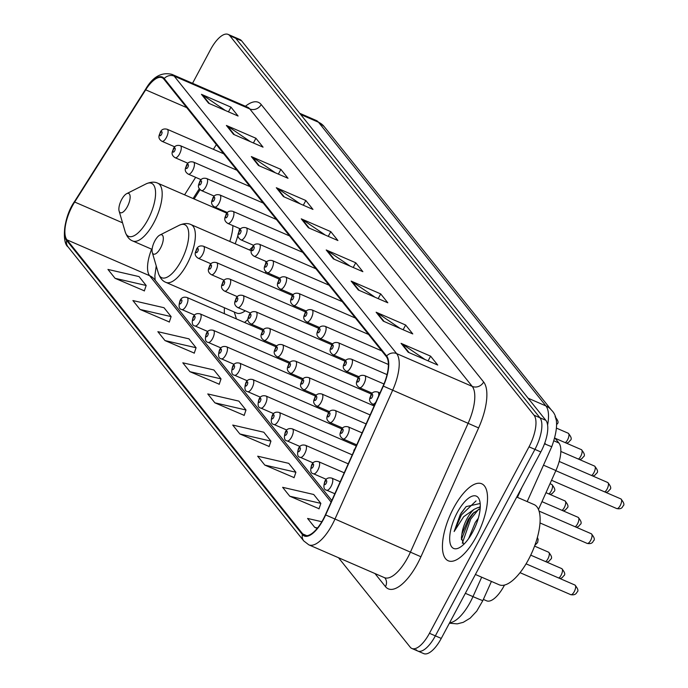 <?xml version="1.0" encoding="UTF-8"?>
<svg xmlns="http://www.w3.org/2000/svg" width="688" height="688" viewBox="0 0 688 688"><rect width="100%" height="100%" fill="white"/><g stroke="black" fill="none" stroke-linecap="round" stroke-linejoin="round"><path stroke-width="1.03" d="M235.21 243.784A46.354 18.189 -66.5 0 0 238.048 234.909M238.917 231.486A46.354 18.189 -66.5 0 0 239.562 228.519M216.901 207.982A46.354 18.189 -66.5 0 0 216.307 208.593M271.39 275.707A46.354 18.189 -66.5 0 0 271.674 274.589M252.591 246.966A46.354 18.189 -66.5 0 0 249.486 249.985M355.077 448.559A6.562 2.571 -66.5 0 0 353.804 450.528M504.485 585.084A26.239 10.294 113.5 0 1 504.192 585.643A26.239 10.294 113.5 0 1 486.614 600.822L483.372 599.411M200.062 189.621L194.145 198.978M224.426 307.751A46.354 18.189 -66.5 0 0 224.417 313.711M244.567 322.448A46.354 18.189 -66.5 0 0 247.981 319.344M372.741 405.37A6.562 2.571 -66.5 0 0 373.378 404.406M359.575 388.944A6.562 2.571 -66.5 0 0 360.211 387.98M346.408 372.518A6.562 2.571 -66.5 0 0 347.044 371.554M333.241 356.1A6.562 2.571 -66.5 0 0 333.878 355.137M320.075 339.674A6.562 2.571 -66.5 0 0 320.711 338.711M306.908 323.248A6.562 2.571 -66.5 0 0 307.545 322.285M293.742 306.822A6.562 2.571 -66.5 0 0 294.378 305.868M280.575 290.405A6.562 2.571 -66.5 0 0 281.211 289.442M329.999 423.791A6.562 2.571 -66.5 0 0 330.636 422.828M316.833 407.365A6.562 2.571 -66.5 0 0 317.469 406.402M303.666 390.939A6.562 2.571 -66.5 0 0 304.302 389.976M343.166 440.208A6.562 2.571 -66.5 0 0 343.802 439.245M290.499 374.513A6.562 2.571 -66.5 0 0 291.136 373.55M277.333 358.095A6.562 2.571 -66.5 0 0 277.969 357.132M264.166 341.669A6.562 2.571 -66.5 0 0 264.803 340.706M554.898 438.007L558.905 443.003A26.239 10.294 113.5 0 1 555.895 470.549L538.455 509.498M416.085 649.704A26.239 10.294 -66.5 0 0 417.788 651.037L423.688 653.6A26.239 10.294 -66.5 0 0 441.266 638.421L540.828 451.956A26.239 10.294 -66.5 0 0 545.842 420.316L241.634 40.859A26.239 10.294 -66.5 0 0 239.94 39.526L234.032 36.963A26.239 10.294 -66.5 0 1 235.726 38.296A26.239 10.294 -66.5 0 0 234.032 36.963L228.124 34.4A26.239 10.294 -66.5 0 0 210.554 49.579L192.545 83.3M338.487 557.71L410.186 647.141A26.239 10.294 -66.5 0 0 411.88 648.474A26.239 10.294 -66.5 0 0 429.458 633.295L529.02 446.83L534.929 449.393A26.239 10.294 -66.5 0 0 539.934 417.762L235.726 38.296L539.934 417.762A26.239 10.294 -66.5 0 1 534.929 449.393L435.358 635.858L534.929 449.393L540.828 451.956M417.788 651.037A26.239 10.294 -66.5 0 0 435.358 635.858A26.239 10.294 -66.5 0 1 417.788 651.037L411.88 648.474M476.388 536.511A41.985 16.469 -66.5 0 0 481.686 483.767A41.985 16.469 -66.5 0 0 453.573 508.045A41.985 16.469 -66.5 0 0 448.266 560.789A41.985 16.469 -66.5 0 0 476.388 536.511A41.985 16.469 -66.5 0 0 481.686 483.767A41.985 16.469 -66.5 0 0 453.573 508.045A41.985 16.469 -66.5 0 0 448.266 560.789A41.985 16.469 -66.5 0 0 476.388 536.511M323.274 519.165A27.984 10.982 113.5 0 1 304.526 535.35A27.984 10.982 113.5 0 1 302.72 533.931L66.96 239.845A27.984 10.982 113.5 0 1 74.665 202.031L145.684 89.827A27.984 10.982 113.5 0 1 162.067 77.701A27.984 10.982 113.5 0 1 163.873 79.12L386.312 356.582A27.984 10.982 113.5 0 1 383.096 385.977L325.407 514.805A27.984 10.982 113.5 0 1 323.274 519.165M323.463 519.397A28.69 11.257 -66.5 0 0 325.648 514.934L383.336 386.097A28.69 11.257 -66.5 0 0 386.63 355.98L164.2 78.518A28.69 11.257 -66.5 0 0 145.555 89.483L74.536 201.696A28.69 11.257 -66.5 0 0 66.633 240.456L302.393 534.542A28.69 11.257 -66.5 0 0 323.463 519.397M115.077 278.322L146.166 285.486L139.036 276.593L107.947 269.429L115.077 278.322L144.36 290.835M140.034 309.445L171.123 316.609L163.993 307.717L132.904 300.553L140.034 309.445L169.317 321.958M164.991 340.577L196.071 347.741L188.942 338.849L157.862 331.685L164.991 340.577L194.274 353.09M189.94 371.701L221.029 378.873L213.899 369.972L182.81 362.808L189.94 371.701L219.231 384.214M289.76 496.22L320.849 503.384L313.719 494.491L282.63 487.319L289.76 496.22L319.043 508.733M264.803 465.088L295.892 472.252L288.762 463.359L257.673 456.196L264.803 465.088L294.094 477.601M239.854 433.956L270.943 441.128L263.814 432.227L232.725 425.064L239.854 433.956L269.137 446.469M214.897 402.833L245.986 409.996L238.856 401.104L207.767 393.94L214.897 402.833L244.18 415.346M529.02 446.83A26.239 10.294 -66.5 0 0 534.034 415.199L229.826 35.733A26.239 10.294 -66.5 0 0 228.124 34.4M251.352 156.58L280.876 169.394L288.005 178.287L258.482 165.481L251.352 156.58A7 6.304 141.3 0 1 252.333 157.122L259.316 165.842M226.395 125.457L255.919 138.262L263.048 147.155L233.524 134.349L226.395 125.457A7 6.304 141.3 0 1 227.375 125.99L234.367 134.71M201.446 94.325L230.962 107.139L238.091 116.031L208.576 103.217L201.446 94.325A7 6.304 141.3 0 1 202.418 94.867L209.41 103.587M326.215 249.968L355.739 262.773L362.868 271.674L333.345 258.86L326.215 249.968A7 6.304 141.3 0 1 327.196 250.501L334.179 259.221M351.172 281.1L380.696 293.905L387.826 302.797L358.302 289.992L351.172 281.1A7 6.304 141.3 0 1 352.144 281.633L359.136 290.353M376.13 312.223L405.645 325.028L412.774 333.929L383.259 321.115L376.13 312.223A7 6.304 141.3 0 1 377.101 312.765L384.093 321.477M401.078 343.355L430.602 356.16L437.731 365.053L408.208 352.247L401.078 343.355A7 6.304 141.3 0 1 402.059 343.888L409.05 352.609M276.309 187.712L305.825 200.518L312.963 209.41L283.439 196.605L276.309 187.712A7 6.304 141.3 0 1 277.281 188.245L284.273 196.966M301.258 218.836L330.782 231.65L337.911 240.542L308.387 227.737L301.258 218.836A7 6.304 141.3 0 1 302.238 219.377L309.23 228.098M321.829 521.736L307.588 518.451L314.717 527.343L317.177 528.41M330.782 231.65L328.271 236.354M325.269 235.055L302.238 219.377M305.825 200.518L303.313 205.23M300.312 203.932L277.281 188.245M430.602 356.16L428.091 360.873M425.089 359.566L402.059 343.888M405.645 325.028L403.134 329.741M400.132 328.443L377.101 312.765M380.696 293.905L378.176 298.618M375.175 297.311L352.144 281.633M355.739 262.773L353.219 267.486M350.226 266.187L327.196 250.501M230.962 107.139L228.45 111.843M225.449 110.544L202.418 94.867M255.919 138.262L253.408 142.975M250.406 141.668L227.375 125.99M280.876 169.394L278.356 174.098M275.355 172.8L252.333 157.122M245.986 409.996L244.128 415.509M270.943 441.128L269.077 446.641M295.892 472.252L294.034 477.773M320.849 503.384L318.991 508.896M314.717 527.343L317.521 527.988M221.029 378.873L219.171 384.386M196.071 347.741L194.214 353.254M171.123 316.609L169.265 322.13M146.166 285.486L144.308 290.998M475.408 574.471L499.239 584.809A43.731 17.157 -66.5 0 0 528.522 559.516A43.731 17.157 -66.5 0 0 534.051 504.571L516.74 497.063M468.683 538.532L475.305 522.39L478.289 518.279M480.172 503.496L466.103 506.626L460.281 514.538L454.132 531.54L463.695 516.697L474.118 509.335A19.771 7.757 -66.5 0 0 466.989 518.778A19.771 7.757 -66.5 0 0 461.923 534.034L468.279 519.337L472.733 513.575L480.164 508.595M474.118 509.335L478.108 507.512L480.241 507.469M472.725 531.944A28.518 11.189 -66.5 0 0 479.622 500.511A28.518 11.189 -66.5 0 0 457.228 512.612A28.518 11.189 -66.5 0 0 449.711 540.071A28.518 11.189 -66.5 0 0 459.094 547.837A28.518 11.189 -66.5 0 0 472.725 531.944M461.923 534.034L461.407 537.724L463.703 544.423M454.132 531.54L461.373 515.011L476.062 500.898M462.302 543.219L470.747 519.079L478.857 509.034M460.977 513.265L466.197 506.523M461.39 539.633L469.577 518.571L474.127 512.207M479.029 507.391L480.276 506.471M154.834 240.912A10.492 4.119 -66.5 0 0 152.297 252.479A10.492 4.119 -66.5 0 0 160.536 248.033A10.492 4.119 -66.5 0 0 163.305 237.919A10.492 4.119 -66.5 0 0 159.848 235.064A10.492 4.119 -66.5 0 0 154.834 240.912M251.258 250.75L190.989 224.598A31.485 12.35 -66.5 0 1 187.007 264.158A31.485 12.35 -66.5 0 1 165.92 282.372L236.663 313.066A31.485 12.35 -66.5 0 0 245.255 310.795M265.439 273.127A31.485 12.35 -66.5 0 0 265.688 271.528M265.938 263.1A31.485 12.35 -66.5 0 0 265.645 261.268M121.656 199.529A10.492 4.119 -66.5 0 0 119.119 211.096A10.492 4.119 -66.5 0 0 127.357 206.641A10.492 4.119 -66.5 0 0 130.127 196.536A10.492 4.119 -66.5 0 0 126.669 193.681A10.492 4.119 -66.5 0 0 121.656 199.529M229.775 241.428A31.485 12.35 -66.5 0 0 232.905 225.638M543.486 465.165L555.895 470.549M554.029 440.888L558.905 443.003M449.634 622.752A34.985 13.726 -66.5 0 0 470.308 602.069A34.985 13.726 -66.5 0 0 472.983 596.625L465.346 593.314M545.842 420.316L534.034 415.199M441.266 638.421L429.458 633.295M241.634 40.859L229.826 35.733M547.596 425.038A34.985 13.726 -66.5 0 0 545.928 405.937L528.117 398.206M491.43 581.42L482.856 600.564A17.492 0.482 -155.9 0 1 472.983 596.625L481.677 577.198M517.428 497.364L521.805 487.586M324.048 126.446A17.492 15.755 141.3 0 0 318.492 122.232A34.985 13.726 -66.5 0 0 316.222 120.46L324.048 126.446L551.484 410.16A17.492 15.755 141.3 0 0 545.928 405.937L318.492 122.232L300.673 114.5M551.484 410.16C558.174 416.472 558.278 428.624 551.793 446.615A17.492 0.482 -155.9 0 1 544.5 443.786M545.412 443.751L544.595 443.519M302.72 533.931L306.805 535.703M164.2 78.518A8.746 7.878 -38.7 0 1 174.202 76.136L396.632 353.598A34.985 13.726 113.5 0 1 392.616 390.328L334.927 519.165A34.985 13.726 113.5 0 1 332.261 524.609A34.985 13.726 113.5 0 1 308.826 544.844L384.403 577.636A34.985 13.726 -66.5 0 0 407.838 557.4A34.985 13.726 -66.5 0 0 410.504 551.957L468.193 423.12A34.985 13.726 -66.5 0 0 472.209 386.389L249.77 108.928A34.985 13.726 -66.5 0 0 247.508 107.147L247.886 107.328M325.648 514.934L420.927 556.755A43.731 17.157 113.5 0 1 385.469 586.64L374.969 573.543M245.444 106.253A43.731 17.157 113.5 0 1 261.199 104.542L483.638 382.012A8.746 7.878 141.3 0 1 472.209 386.389L396.632 353.598A8.746 7.878 141.3 0 0 386.63 355.98M145.555 89.483A8.746 2.976 -147.7 0 1 145.701 89.07C152.813 76.789 161.56 71.887 171.931 74.356A34.985 13.726 113.5 0 1 174.202 76.136L249.77 108.928A8.746 7.878 141.3 0 0 261.199 104.542M483.638 382.012A43.731 17.157 113.5 0 1 478.616 427.927L383.336 386.097M74.536 201.696A8.746 2.976 -147.7 0 1 74.691 201.283C63.236 217.322 61.817 242.838 68.026 246.872L303.786 540.957A8.746 7.878 -38.7 0 1 302.393 534.542M66.633 240.456A8.746 7.878 141.3 0 0 68.026 246.872M478.616 427.927L420.927 556.755M385.469 586.64A8.746 7.878 141.3 0 0 384.919 577.972L384.403 577.636M145.684 89.827L186.732 107.638M74.665 202.031L122.541 222.809M216.367 144.609L213.392 149.313M195.65 177.341L184.582 194.833M151.627 249.176A27.984 10.982 -66.5 0 0 149.614 275.707L331.1 502.094M66.96 239.845L149.614 275.707A15.747 14.181 141.3 0 1 154.611 279.509L331.805 500.529M152.297 252.479L158.378 273.291A28.922 11.352 -66.5 0 0 181.09 261.027A28.922 11.352 -66.5 0 0 188.718 233.172A28.922 11.352 -66.5 0 0 179.207 225.294C183.894 223.247 187.824 223.015 190.989 224.598M125.207 231.908A28.922 11.352 -66.5 0 0 147.92 219.635A28.922 11.352 -66.5 0 0 155.54 191.78A28.922 11.352 -66.5 0 0 146.028 183.911C150.715 181.856 154.645 181.623 157.81 183.214A31.485 12.35 -66.5 0 1 153.828 222.774A31.485 12.35 -66.5 0 1 132.741 240.981C129.421 239.759 126.91 236.732 125.207 231.908L119.119 211.096M574.265 591.628A5.246 2.055 -66.5 0 0 574.927 585.041C578.058 588.73 578.72 591.121 576.931 592.213C576.002 594.415 573.938 595.232 570.748 594.664A5.246 2.055 -66.5 0 0 574.265 591.628M340.199 481.772L331.891 478.16A6.562 2.571 113.5 0 1 331.066 486.407A6.562 2.571 113.5 0 1 326.671 490.2L334.841 493.743M326.189 483.32A2.184 0.86 -66.5 0 0 326.602 480.688A2.184 0.86 -66.5 0 0 324.994 481.841A2.184 0.86 -66.5 0 0 324.581 484.472A2.184 0.86 -66.5 0 0 326.189 483.32M558.768 578.032A5.246 2.055 -66.5 0 0 561.098 575.211A5.246 2.055 -66.5 0 0 561.761 568.615C564.891 572.304 565.553 574.695 563.764 575.787L562.105 577.722L560.015 578.574M344.215 472.802L318.725 461.743A6.562 2.571 113.5 0 1 317.899 469.981A6.562 2.571 113.5 0 1 313.504 473.774L326.336 479.347M313.023 466.894A2.184 0.86 -66.5 0 0 313.436 464.262A2.184 0.86 -66.5 0 0 311.827 465.415A2.184 0.86 -66.5 0 0 311.415 468.055A2.184 0.86 -66.5 0 0 313.023 466.894M545.601 561.606A5.246 2.055 -66.5 0 0 547.932 558.785A5.246 2.055 -66.5 0 0 548.594 552.189C551.724 555.887 552.387 558.269 550.598 559.361L548.938 561.296L546.848 562.148M348.231 463.832L305.558 445.317A6.562 2.571 113.5 0 1 304.732 453.555A6.562 2.571 113.5 0 1 300.338 457.348L313.169 462.921M299.856 450.477A2.184 0.86 -66.5 0 0 300.269 447.836A2.184 0.86 -66.5 0 0 298.661 448.989A2.184 0.86 -66.5 0 0 298.248 451.629A2.184 0.86 -66.5 0 0 299.856 450.477M352.247 454.863L292.391 428.891A6.562 2.571 113.5 0 1 291.566 437.129A6.562 2.571 113.5 0 1 287.171 440.931L300.002 446.495M286.69 434.051A2.184 0.86 -66.5 0 0 287.102 431.41A2.184 0.86 -66.5 0 0 285.494 432.571A2.184 0.86 -66.5 0 0 285.081 435.203A2.184 0.86 -66.5 0 0 286.69 434.051M356.264 445.893L279.225 412.465A6.562 2.571 113.5 0 1 278.399 420.712A6.562 2.571 113.5 0 1 274.005 424.505L286.836 430.069M273.523 417.625A2.184 0.86 -66.5 0 0 273.936 414.993A2.184 0.86 -66.5 0 0 272.328 416.145A2.184 0.86 -66.5 0 0 271.915 418.777A2.184 0.86 -66.5 0 0 273.523 417.625M341.953 428.977L266.058 396.047A6.562 2.571 113.5 0 1 265.233 404.286A6.562 2.571 113.5 0 1 260.838 408.079L273.669 413.651M260.356 401.199A2.184 0.86 -66.5 0 0 260.769 398.567A2.184 0.86 -66.5 0 0 259.17 399.719A2.184 0.86 -66.5 0 0 258.748 402.36A2.184 0.86 -66.5 0 0 260.356 401.199M328.787 412.551L252.892 379.621A6.562 2.571 113.5 0 1 252.066 387.86A6.562 2.571 113.5 0 1 247.671 391.653L260.503 397.225M247.19 384.781A2.184 0.86 -66.5 0 0 247.603 382.141A2.184 0.86 -66.5 0 0 246.003 383.293A2.184 0.86 -66.5 0 0 245.582 385.934A2.184 0.86 -66.5 0 0 247.19 384.781M315.62 396.125L239.725 363.195A6.562 2.571 113.5 0 1 238.899 371.443A6.562 2.571 113.5 0 1 234.505 375.235L247.336 380.799M234.023 368.355A2.184 0.86 -66.5 0 0 234.436 365.715A2.184 0.86 -66.5 0 0 232.836 366.876A2.184 0.86 -66.5 0 0 232.415 369.508A2.184 0.86 -66.5 0 0 234.023 368.355M302.453 379.699L226.558 346.769A6.562 2.571 113.5 0 1 225.733 355.017A6.562 2.571 113.5 0 1 221.338 358.809L234.169 364.373M220.857 351.929A2.184 0.86 -66.5 0 0 221.269 349.298A2.184 0.86 -66.5 0 0 219.67 350.45A2.184 0.86 -66.5 0 0 219.248 353.082A2.184 0.86 -66.5 0 0 220.857 351.929M289.287 363.281L213.392 330.352A6.562 2.571 113.5 0 1 212.566 338.591A6.562 2.571 113.5 0 1 208.172 342.383L221.003 347.956M207.69 335.503A2.184 0.86 -66.5 0 0 208.103 332.872A2.184 0.86 -66.5 0 0 206.503 334.024A2.184 0.86 -66.5 0 0 206.082 336.664A2.184 0.86 -66.5 0 0 207.69 335.503M276.12 346.855L200.225 313.926A6.562 2.571 113.5 0 1 199.4 322.165A6.562 2.571 113.5 0 1 195.005 325.957L207.836 331.53M194.523 319.086A2.184 0.86 -66.5 0 0 194.936 316.446A2.184 0.86 -66.5 0 0 193.337 317.598A2.184 0.86 -66.5 0 0 192.915 320.238A2.184 0.86 -66.5 0 0 194.523 319.086M262.954 330.429L187.059 297.5A6.562 2.571 113.5 0 1 186.233 305.747A6.562 2.571 113.5 0 1 181.838 309.54L194.67 315.104M181.357 302.66A2.184 0.86 -66.5 0 0 181.77 300.02A2.184 0.86 -66.5 0 0 180.17 301.181A2.184 0.86 -66.5 0 0 179.749 303.812A2.184 0.86 -66.5 0 0 181.357 302.66M591.327 533.776C594.458 537.466 595.129 539.856 593.34 540.94C592.531 543.253 590.467 544.07 587.148 543.4A5.246 2.055 -66.5 0 0 590.665 540.364A5.246 2.055 -66.5 0 0 591.327 533.776L539.031 511.081M347.474 435.134A6.562 2.571 113.5 0 1 343.08 438.935C337.541 435.392 341.171 431.746 341.239 430.112C342.512 427.067 344.869 425.992 348.3 426.895A6.562 2.571 113.5 0 1 347.474 435.134M341.403 430.576A2.184 0.86 -66.5 0 0 340.99 433.208A2.184 0.86 -66.5 0 0 342.59 432.055A2.184 0.86 -66.5 0 0 343.011 429.415A2.184 0.86 -66.5 0 0 341.403 430.576M575.177 526.767A5.246 2.055 -66.5 0 0 577.499 523.938A5.246 2.055 -66.5 0 0 578.161 517.35L541.972 501.647M334.308 418.717A6.562 2.571 113.5 0 1 329.913 422.509C324.375 418.975 328.004 415.32 328.073 413.686C329.346 410.641 331.702 409.575 335.133 410.469A6.562 2.571 113.5 0 1 334.308 418.717M328.236 414.15A2.184 0.86 -66.5 0 0 327.823 416.782A2.184 0.86 -66.5 0 0 329.423 415.629A2.184 0.86 -66.5 0 0 329.844 412.998A2.184 0.86 -66.5 0 0 328.236 414.15M562.01 510.341A5.246 2.055 -66.5 0 0 564.332 507.52A5.246 2.055 -66.5 0 0 564.994 500.924L545.988 492.677M321.141 402.291A6.562 2.571 113.5 0 1 316.747 406.083C311.208 402.549 314.837 398.894 314.906 397.268C316.179 394.224 318.535 393.149 321.967 394.052A6.562 2.571 113.5 0 1 321.141 402.291M315.07 397.724A2.184 0.86 -66.5 0 0 314.657 400.364A2.184 0.86 -66.5 0 0 316.256 399.203A2.184 0.86 -66.5 0 0 316.678 396.572A2.184 0.86 -66.5 0 0 315.07 397.724M548.843 493.915A5.246 2.055 -66.5 0 0 551.165 491.094A5.246 2.055 -66.5 0 0 551.828 484.498L550.004 483.707M307.975 385.865A6.562 2.571 113.5 0 1 303.58 389.657C298.042 386.123 301.671 382.468 301.74 380.842C303.012 377.798 305.369 376.723 308.8 377.626A6.562 2.571 113.5 0 1 307.975 385.865M301.903 381.298A2.184 0.86 -66.5 0 0 301.49 383.938A2.184 0.86 -66.5 0 0 303.09 382.786A2.184 0.86 -66.5 0 0 303.511 380.146A2.184 0.86 -66.5 0 0 301.903 381.298M294.808 369.447A6.562 2.571 113.5 0 1 290.413 373.24C284.875 369.697 288.504 366.05 288.573 364.416C289.846 361.372 292.202 360.297 295.634 361.2A6.562 2.571 113.5 0 1 294.808 369.447M288.736 364.881A2.184 0.86 -66.5 0 0 288.324 367.512A2.184 0.86 -66.5 0 0 289.923 366.36A2.184 0.86 -66.5 0 0 290.345 363.72A2.184 0.86 -66.5 0 0 288.736 364.881M281.641 353.021A6.562 2.571 113.5 0 1 277.247 356.814C271.708 353.279 275.338 349.624 275.406 347.999C276.679 344.946 279.036 343.88 282.467 344.774A6.562 2.571 113.5 0 1 281.641 353.021M275.57 348.455A2.184 0.86 -66.5 0 0 275.157 351.086A2.184 0.86 -66.5 0 0 276.757 349.934A2.184 0.86 -66.5 0 0 277.178 347.302A2.184 0.86 -66.5 0 0 275.57 348.455M268.475 336.595A6.562 2.571 113.5 0 1 264.08 340.388C258.542 336.853 262.171 333.198 262.24 331.573C263.513 328.529 265.869 327.454 269.3 328.357A6.562 2.571 113.5 0 1 268.475 336.595M262.403 332.029A2.184 0.86 -66.5 0 0 261.99 334.669A2.184 0.86 -66.5 0 0 263.59 333.508A2.184 0.86 -66.5 0 0 264.011 330.876A2.184 0.86 -66.5 0 0 262.403 332.029M255.308 320.169A6.562 2.571 113.5 0 1 250.914 323.962C245.375 320.427 249.004 316.772 249.073 315.147C250.346 312.103 252.702 311.028 256.134 311.931A6.562 2.571 113.5 0 1 255.308 320.169M249.237 315.603A2.184 0.86 -66.5 0 0 248.824 318.243A2.184 0.86 -66.5 0 0 250.423 317.091A2.184 0.86 -66.5 0 0 250.845 314.45A2.184 0.86 -66.5 0 0 249.237 315.603M242.142 303.752A6.562 2.571 113.5 0 1 237.747 307.545C232.209 304.001 235.838 300.355 235.907 298.721C237.179 295.677 239.536 294.602 242.967 295.505A6.562 2.571 113.5 0 1 242.142 303.752M236.07 299.185A2.184 0.86 -66.5 0 0 235.657 301.817A2.184 0.86 -66.5 0 0 237.257 300.665A2.184 0.86 -66.5 0 0 237.678 298.024A2.184 0.86 -66.5 0 0 236.07 299.185M228.975 287.326A6.562 2.571 113.5 0 1 224.58 291.119C219.042 287.584 222.671 283.929 222.74 282.304C224.013 279.251 226.369 278.184 229.801 279.087A6.562 2.571 113.5 0 1 228.975 287.326M222.903 282.759A2.184 0.86 -66.5 0 0 222.491 285.391A2.184 0.86 -66.5 0 0 224.09 284.239A2.184 0.86 -66.5 0 0 224.512 281.607A2.184 0.86 -66.5 0 0 222.903 282.759M215.808 270.9A6.562 2.571 113.5 0 1 211.414 274.693C205.875 271.158 209.505 267.503 209.573 265.878C210.846 262.833 213.203 261.758 216.634 262.661A6.562 2.571 113.5 0 1 215.808 270.9M209.737 266.333A2.184 0.86 -66.5 0 0 209.324 268.974A2.184 0.86 -66.5 0 0 210.924 267.821A2.184 0.86 -66.5 0 0 211.345 265.181A2.184 0.86 -66.5 0 0 209.737 266.333M202.642 254.474A6.562 2.571 113.5 0 1 198.247 258.275C192.709 254.732 196.338 251.077 196.407 249.452C197.68 246.407 200.036 245.332 203.467 246.235A6.562 2.571 113.5 0 1 202.642 254.474M196.57 249.907A2.184 0.86 -66.5 0 0 196.157 252.548A2.184 0.86 -66.5 0 0 197.757 251.395A2.184 0.86 -66.5 0 0 198.178 248.755A2.184 0.86 -66.5 0 0 196.57 249.907M620.903 498.929C624.033 502.618 624.704 505.009 622.907 506.101C622.107 508.415 620.043 509.232 616.723 508.561A5.246 2.055 -66.5 0 0 620.241 505.525A5.246 2.055 -66.5 0 0 620.903 498.929L555.835 470.695M375.837 402.179A6.562 2.571 113.5 0 1 372.647 404.088C367.117 400.554 370.746 396.899 370.806 395.273C372.088 392.229 374.444 391.154 377.875 392.057A6.562 2.571 113.5 0 1 378.598 396.021M370.978 395.729A2.184 0.86 -66.5 0 0 370.557 398.369A2.184 0.86 -66.5 0 0 372.165 397.208A2.184 0.86 -66.5 0 0 372.578 394.577A2.184 0.86 -66.5 0 0 370.978 395.729M604.743 491.92A5.246 2.055 -66.5 0 0 607.074 489.099A5.246 2.055 -66.5 0 0 607.736 482.503L559.189 461.442M363.875 383.87A6.562 2.571 113.5 0 1 359.48 387.662C353.95 384.128 357.579 380.473 357.64 378.847C358.921 375.803 361.277 374.728 364.709 375.631A6.562 2.571 113.5 0 1 363.875 383.87M357.812 379.303A2.184 0.86 -66.5 0 0 357.39 381.943A2.184 0.86 -66.5 0 0 358.998 380.791A2.184 0.86 -66.5 0 0 359.411 378.151A2.184 0.86 -66.5 0 0 357.812 379.303M591.577 475.494A5.246 2.055 -66.5 0 0 593.907 472.673A5.246 2.055 -66.5 0 0 594.57 466.086L560.832 451.448M350.708 367.452A6.562 2.571 113.5 0 1 346.313 371.245C340.784 367.702 344.413 364.055 344.473 362.421C345.754 359.377 348.111 358.302 351.542 359.205A6.562 2.571 113.5 0 1 350.708 367.452M344.645 362.886A2.184 0.86 -66.5 0 0 344.224 365.517A2.184 0.86 -66.5 0 0 345.832 364.365A2.184 0.86 -66.5 0 0 346.245 361.725A2.184 0.86 -66.5 0 0 344.645 362.886M578.41 459.077A5.246 2.055 -66.5 0 0 580.741 456.256A5.246 2.055 -66.5 0 0 581.403 449.66L555.096 438.247M337.541 351.026A6.562 2.571 113.5 0 1 333.147 354.819C327.617 351.284 331.246 347.629 331.306 346.004C332.588 342.951 334.944 341.884 338.376 342.779A6.562 2.571 113.5 0 1 337.541 351.026M331.478 346.46A2.184 0.86 -66.5 0 0 331.057 349.091A2.184 0.86 -66.5 0 0 332.665 347.939A2.184 0.86 -66.5 0 0 333.087 345.307A2.184 0.86 -66.5 0 0 331.478 346.46M565.244 442.651A5.246 2.055 -66.5 0 0 567.574 439.83A5.246 2.055 -66.5 0 0 568.236 433.234L556.566 428.177M324.375 334.6A6.562 2.571 113.5 0 1 319.98 338.393C314.45 334.858 318.08 331.203 318.14 329.578C319.421 326.533 321.778 325.458 325.209 326.361A6.562 2.571 113.5 0 1 324.375 334.6M318.312 330.034A2.184 0.86 -66.5 0 0 317.89 332.674A2.184 0.86 -66.5 0 0 319.499 331.521A2.184 0.86 -66.5 0 0 319.92 328.881A2.184 0.86 -66.5 0 0 318.312 330.034M311.208 318.174A6.562 2.571 113.5 0 1 306.814 321.975C301.284 318.432 304.913 314.777 304.973 313.152C306.255 310.107 308.611 309.032 312.042 309.935A6.562 2.571 113.5 0 1 311.208 318.174M305.145 313.608A2.184 0.86 -66.5 0 0 304.724 316.248A2.184 0.86 -66.5 0 0 306.332 315.095A2.184 0.86 -66.5 0 0 306.753 312.455A2.184 0.86 -66.5 0 0 305.145 313.608M555.784 418.992A5.246 2.055 -66.5 0 0 555.147 416.851M298.042 301.757A6.562 2.571 113.5 0 1 293.647 305.549C288.117 302.006 291.746 298.36 291.807 296.726C293.088 293.681 295.444 292.606 298.876 293.509A6.562 2.571 113.5 0 1 298.042 301.757M291.979 297.19A2.184 0.86 -66.5 0 0 291.557 299.822A2.184 0.86 -66.5 0 0 293.165 298.669A2.184 0.86 -66.5 0 0 293.587 296.029A2.184 0.86 -66.5 0 0 291.979 297.19M284.875 285.331A6.562 2.571 113.5 0 1 280.48 289.123C274.951 285.589 278.58 281.934 278.64 280.308C279.921 277.255 282.278 276.189 285.709 277.092A6.562 2.571 113.5 0 1 284.875 285.331M278.812 280.764A2.184 0.86 -66.5 0 0 278.391 283.396A2.184 0.86 -66.5 0 0 279.999 282.243A2.184 0.86 -66.5 0 0 280.42 279.612A2.184 0.86 -66.5 0 0 278.812 280.764M271.708 268.905A6.562 2.571 113.5 0 1 267.314 272.697C261.784 269.163 265.413 265.508 265.473 263.882C266.755 260.838 269.111 259.763 272.543 260.666A6.562 2.571 113.5 0 1 271.708 268.905M265.645 264.338A2.184 0.86 -66.5 0 0 265.224 266.978A2.184 0.86 -66.5 0 0 266.832 265.826A2.184 0.86 -66.5 0 0 267.254 263.186A2.184 0.86 -66.5 0 0 265.645 264.338M258.542 252.479A6.562 2.571 113.5 0 1 254.147 256.28C248.617 252.737 252.247 249.082 252.307 247.456C253.588 244.412 255.945 243.337 259.376 244.24A6.562 2.571 113.5 0 1 258.542 252.479M252.479 247.912A2.184 0.86 -66.5 0 0 252.057 250.552A2.184 0.86 -66.5 0 0 253.666 249.4A2.184 0.86 -66.5 0 0 254.087 246.76A2.184 0.86 -66.5 0 0 252.479 247.912M245.375 236.061A6.562 2.571 113.5 0 1 240.981 239.854C235.451 236.311 239.08 232.664 239.14 231.03C240.422 227.986 242.778 226.92 246.209 227.814A6.562 2.571 113.5 0 1 245.375 236.061M239.312 231.495A2.184 0.86 -66.5 0 0 238.891 234.126A2.184 0.86 -66.5 0 0 240.499 232.974A2.184 0.86 -66.5 0 0 240.92 230.342A2.184 0.86 -66.5 0 0 239.312 231.495M232.209 219.635A6.562 2.571 113.5 0 1 227.814 223.428C222.284 219.893 225.913 216.238 225.974 214.613C227.255 211.56 229.611 210.494 233.043 211.397A6.562 2.571 113.5 0 1 232.209 219.635M226.146 215.069A2.184 0.86 -66.5 0 0 225.724 217.709A2.184 0.86 -66.5 0 0 227.332 216.548A2.184 0.86 -66.5 0 0 227.754 213.916A2.184 0.86 -66.5 0 0 226.146 215.069M219.042 203.209A6.562 2.571 113.5 0 1 214.647 207.002C209.118 203.467 212.747 199.812 212.807 198.187C214.088 195.143 216.445 194.068 219.876 194.971A6.562 2.571 113.5 0 1 219.042 203.209M212.979 198.643A2.184 0.86 -66.5 0 0 212.558 201.283A2.184 0.86 -66.5 0 0 214.166 200.131A2.184 0.86 -66.5 0 0 214.587 197.49A2.184 0.86 -66.5 0 0 212.979 198.643M205.875 186.783A6.562 2.571 113.5 0 1 201.481 190.585C195.951 187.041 199.58 183.395 199.64 181.761C200.922 178.717 203.278 177.642 206.71 178.545A6.562 2.571 113.5 0 1 205.875 186.783M199.812 182.217A2.184 0.86 -66.5 0 0 199.391 184.857A2.184 0.86 -66.5 0 0 200.999 183.705A2.184 0.86 -66.5 0 0 201.421 181.064A2.184 0.86 -66.5 0 0 199.812 182.217M192.709 170.366A6.562 2.571 113.5 0 1 188.314 174.159C182.784 170.624 186.414 166.969 186.474 165.335C187.755 162.291 190.112 161.224 193.543 162.119A6.562 2.571 113.5 0 1 192.709 170.366M186.646 165.799A2.184 0.86 -66.5 0 0 186.224 168.431A2.184 0.86 -66.5 0 0 187.833 167.279A2.184 0.86 -66.5 0 0 188.254 164.647A2.184 0.86 -66.5 0 0 186.646 165.799M179.542 153.94A6.562 2.571 113.5 0 1 175.148 157.733C169.618 154.198 173.247 150.543 173.307 148.918C174.589 145.873 176.945 144.798 180.376 145.701A6.562 2.571 113.5 0 1 179.542 153.94M173.479 149.373A2.184 0.86 -66.5 0 0 173.058 152.014A2.184 0.86 -66.5 0 0 174.666 150.853A2.184 0.86 -66.5 0 0 175.087 148.221A2.184 0.86 -66.5 0 0 173.479 149.373M166.376 137.514A6.562 2.571 113.5 0 1 161.981 141.307C156.451 137.772 160.08 134.117 160.141 132.492C161.422 129.447 163.778 128.372 167.21 129.275A6.562 2.571 113.5 0 1 166.376 137.514M160.313 132.947A2.184 0.86 -66.5 0 0 159.891 135.588A2.184 0.86 -66.5 0 0 161.499 134.435A2.184 0.86 -66.5 0 0 161.921 131.795A2.184 0.86 -66.5 0 0 160.313 132.947M482.856 600.564L476.741 611.142L470.188 618.142L463.239 622.339L457.253 623.861L449.393 623.208M316.222 120.46L299.701 113.288M551.793 446.615L527.18 501.595M145.701 89.07L74.691 201.283M303.786 540.957L308.826 544.844M171.931 74.356L247.508 107.147M222.439 152.177L221.914 153.011M199.322 188.701L193.104 198.531M156.236 265.964L154.852 275.828L155.161 280.188M461.416 537.724L461.381 538.291M165.92 282.372C162.6 281.143 160.089 278.115 158.378 273.291M234.247 312.017L236.466 318.94M159.848 235.064L179.207 225.294M152.108 249.383L132.741 240.981M226.137 212.859L227.092 212.403M226.911 213.194L157.81 183.214M126.669 193.681L146.028 183.911M574.927 585.041L526.079 563.842M331.891 478.16C328.46 477.266 326.112 478.332 324.831 481.376C323.188 486.906 323.799 489.847 326.671 490.2M570.748 594.664L520.051 572.674M561.761 568.615L530.732 555.156M318.725 461.743C315.293 460.84 312.945 461.915 311.664 464.959C310.021 470.48 310.632 473.421 313.504 473.774M548.594 552.189L534.567 546.109M305.558 445.317C302.127 444.414 299.779 445.489 298.497 448.533C296.855 454.063 297.465 456.995 300.338 457.348M537.38 537.405L538.136 539.418L537.655 542.479L534.817 545.412M292.391 428.891C288.96 427.988 286.612 429.063 285.331 432.107C283.688 437.637 284.299 440.578 287.171 440.931M279.225 412.465C275.793 411.57 273.446 412.637 272.164 415.681C270.522 421.211 271.132 424.152 274.005 424.505M266.058 396.047C262.627 395.144 260.279 396.219 258.998 399.264C257.355 404.785 257.966 407.726 260.838 408.079M252.892 379.621C249.46 378.718 247.112 379.793 245.831 382.838C244.188 388.367 244.799 391.3 247.671 391.653M239.725 363.195C236.294 362.292 233.946 363.367 232.664 366.412C231.022 371.941 231.632 374.883 234.505 375.235M226.558 346.769C223.127 345.875 220.779 346.941 219.498 349.994C217.855 355.515 218.466 358.457 221.338 358.809M213.392 330.352C209.969 329.449 207.613 330.524 206.331 333.568C204.689 339.089 205.299 342.031 208.172 342.383M200.225 313.926C196.802 313.023 194.446 314.098 193.165 317.142C191.522 322.672 192.133 325.613 195.005 325.957M187.059 297.5C183.636 296.597 181.279 297.672 179.998 300.716C178.355 306.246 178.966 309.187 181.838 309.54M587.148 543.4L539.985 522.94M356.728 444.852L343.08 438.935M362.094 432.881L348.3 426.895M576.424 527.309L578.505 526.466L580.173 524.523C581.962 523.43 581.291 521.04 578.161 517.35M342.744 428.074L329.913 422.509M366.111 423.911L335.133 410.469M563.257 510.883L565.338 510.04L567.007 508.097C568.795 507.004 568.125 504.614 564.994 500.924M329.578 411.656L316.747 406.083M370.127 414.941L321.967 394.052M550.09 494.457L552.172 493.614L553.84 491.671C555.629 490.587 554.958 488.196 551.828 484.498M316.411 395.23L303.58 389.657M374.143 405.972L308.8 377.626M303.245 378.804L290.413 373.24M371.529 394.129L295.634 361.2M290.078 362.378L277.247 356.814M358.362 377.703L282.467 344.774M276.911 345.961L264.08 340.388M345.195 361.286L269.3 328.357M263.745 329.535L250.914 323.962M332.029 344.86L256.134 311.931M250.578 313.109L237.747 307.545M318.862 328.434L242.967 295.505M237.412 296.683L224.58 291.119M305.696 312.017L229.801 279.087M224.245 280.265L211.414 274.693M292.529 295.591L216.634 262.661M211.078 263.839L198.247 258.275M279.362 279.165L203.467 246.235M616.723 508.561L551.544 480.276M374.607 404.94L372.647 404.088M379.965 392.96L377.875 392.057M605.999 492.462L608.072 491.619L609.74 489.675C611.537 488.592 610.867 486.201 607.736 482.503M372.311 393.235L359.48 387.662M383.956 383.981L364.709 375.631M592.832 476.036L594.905 475.202L596.573 473.249C598.371 472.166 597.7 469.775 594.57 466.086M359.145 376.809L346.313 371.245M387.043 374.607L351.542 359.205M579.666 459.618L581.738 458.776L583.407 456.832C585.204 455.74 584.533 453.349 581.403 449.66M345.978 360.383L333.147 354.819M388.376 364.477L338.376 342.779M566.499 443.192L568.572 442.35L570.24 440.406C572.038 439.314 571.367 436.923 568.236 433.234M332.811 343.966L319.98 338.393M381.745 350.889L325.209 326.361M556.592 424.745L557.074 423.98C558.871 422.896 558.2 420.506 555.07 416.808M319.645 327.54L306.814 321.975M368.579 334.463L312.042 309.935M306.478 311.114L293.647 305.549M355.412 318.045L298.876 293.509M293.312 294.688L280.48 289.123M342.246 301.619L285.709 277.092M280.145 278.27L267.314 272.697M329.079 285.193L272.543 260.666M266.978 261.844L254.147 256.28M315.912 268.767L259.376 244.24M253.812 245.418L240.981 239.854M302.746 252.35L246.209 227.814M240.654 228.992L227.814 223.428M289.579 235.924L233.043 211.397M227.487 212.575L214.647 207.002M276.413 219.498L219.876 194.971M214.321 196.149L201.481 190.585M263.246 203.08L206.71 178.545M201.154 179.723L188.314 174.159M250.079 186.654L193.543 162.119M187.987 163.297L175.148 157.733M236.913 170.228L180.376 145.701M174.821 146.879L161.981 141.307M223.746 153.802L167.21 129.275"/></g></svg>
